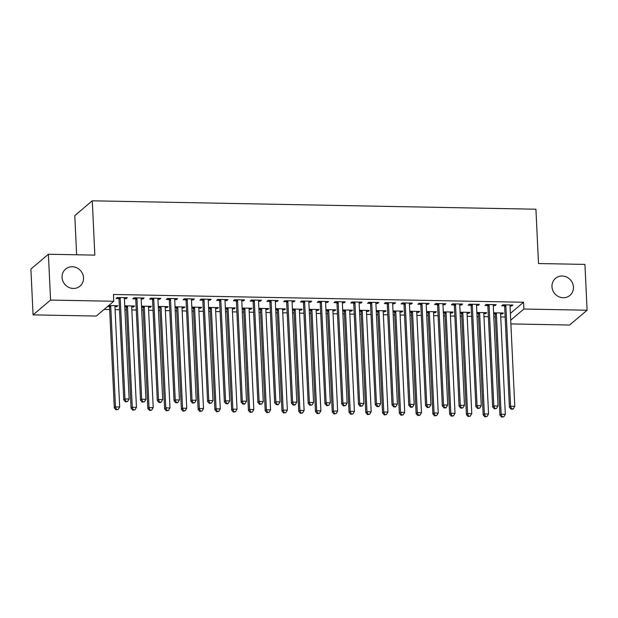 <?xml version="1.0" encoding="UTF-8"?>
<svg xmlns="http://www.w3.org/2000/svg" width="618" height="618" viewBox="0 0 618 618"><rect width="100%" height="100%" fill="white"/><g stroke="black" fill="none" stroke-linecap="round" stroke-linejoin="round"><path stroke-width="0.93" d="M83.515 277.799A11.163 10.436 -130.2 0 1 79.992 286.119A11.163 10.436 -130.2 0 1 68.66 287.331A11.163 10.436 -130.2 0 1 62.055 277.389A11.163 10.436 -130.2 0 1 65.578 269.077A11.163 10.436 -130.2 0 1 76.902 267.864A11.163 10.436 -130.2 0 1 83.515 277.799M573.442 287.084A11.163 10.436 -130.2 0 1 569.92 295.396A11.163 10.436 -130.2 0 1 558.587 296.609A11.163 10.436 -130.2 0 1 551.982 286.675A11.163 10.436 -130.2 0 1 555.505 278.355A11.163 10.436 -130.2 0 1 566.837 277.142A11.163 10.436 -130.2 0 1 573.442 287.084M104.118 309.425L109.664 309.533M115.087 309.633L119.506 309.718M124.929 309.819L126.435 309.85M131.85 309.95L136.277 310.035M141.7 310.136L143.198 310.166M148.621 310.267L153.04 310.352M158.463 310.452L159.962 310.483M165.385 310.584L169.811 310.669M175.234 310.777L176.733 310.8M182.155 310.9L186.574 310.985M191.997 311.093L193.496 311.117M198.919 311.225L203.345 311.302M208.768 311.41L210.267 311.433M215.69 311.542L220.108 311.626M225.531 311.727L227.03 311.758M232.453 311.858L236.879 311.943M242.302 312.044L243.801 312.075M249.224 312.175L253.643 312.26M259.066 312.36L260.564 312.391M265.987 312.492L270.414 312.577M275.829 312.677L277.335 312.708M282.758 312.808L287.177 312.893M292.6 312.994L294.098 313.025M299.521 313.125L303.948 313.21M309.363 313.311L310.869 313.341M316.292 313.442L320.711 313.527M326.134 313.635L327.633 313.658M333.056 313.766L337.482 313.844M342.897 313.952L344.404 313.975M349.827 314.083L354.245 314.168M359.668 314.268L361.167 314.292M366.59 314.4L371.009 314.485M376.432 314.585L377.938 314.616M383.361 314.716L387.78 314.801M393.202 314.902L394.701 314.933M400.124 315.033L404.543 315.118M409.966 315.219L411.472 315.25M416.895 315.35L421.314 315.435M426.737 315.535L428.235 315.566M433.658 315.667L438.077 315.752M443.5 315.852L445.006 315.883M450.429 315.983L454.848 316.068M460.271 316.169L461.77 316.2M467.193 316.3L471.611 316.385M477.034 316.493L478.541 316.516M483.964 316.625L488.382 316.702M493.805 316.81L495.304 316.833M500.727 316.941L505.145 317.026M96.269 316.061L33.063 314.863L50.56 300.07L113.766 301.267L96.269 316.061M50.56 300.07L48.397 254.245L30.9 269.039L33.063 314.863M76.632 254.778L74.786 215.612L92.283 200.811L535.93 209.216L538.494 263.531L584.937 264.404L587.1 310.228L569.603 325.029L510.893 323.917M133.372 305.995L133.418 307.015L134.6 306.018L124.743 305.833M133.418 307.015L131.711 306.984M126.072 306.876L124.79 306.852M142.828 298L142.874 299.019L144.056 298.023L133.998 297.83L132.816 298.826L135.527 298.88M142.874 299.019L141.174 298.988M166.906 306.628L166.953 307.656L168.135 306.652L158.278 306.466M166.953 307.656L165.245 307.617M159.606 307.509L158.324 307.486M176.362 298.633L176.408 299.653L177.59 298.656L167.532 298.463L166.35 299.467L169.062 299.514M176.408 299.653L174.709 299.622M200.441 307.262L200.487 308.289L201.669 307.285L191.812 307.1M200.487 308.289L198.78 308.258M193.14 308.15L191.858 308.127M209.896 299.266L209.942 300.286L211.124 299.29L201.066 299.097L199.884 300.101L202.596 300.147M209.942 300.286L208.243 300.255M233.975 307.903L234.021 308.923L235.203 307.926L225.346 307.733M234.021 308.923L232.314 308.892M226.675 308.784L225.392 308.761M243.43 299.9L243.477 300.927L244.658 299.923L234.601 299.738L233.419 300.734L236.13 300.788M243.477 300.927L241.769 300.889M267.501 308.536L267.555 309.556L268.737 308.56L258.88 308.374M267.555 309.556L265.848 309.525M260.209 309.417L258.927 309.394M276.964 300.533L277.011 301.561L278.193 300.557L268.135 300.371L266.953 301.368L269.664 301.422M277.011 301.561L275.304 301.53M301.036 309.17L301.09 310.19L302.272 309.193L292.414 309.008M301.09 310.19L299.382 310.159M293.743 310.051L292.461 310.027M310.499 301.175L310.545 302.194L311.727 301.198L301.669 301.005L300.487 302.001L303.199 302.055M310.545 302.194L308.838 302.163M334.57 309.803L334.624 310.831L335.806 309.827L325.949 309.641M334.624 310.831L332.917 310.792M327.277 310.692L325.995 310.669M344.033 301.808L344.079 302.828L345.261 301.831L335.203 301.638L334.021 302.642L336.733 302.689M344.079 302.828L342.372 302.797M368.104 310.437L368.158 311.464L369.34 310.46L359.483 310.275M368.158 311.464L366.451 311.433M360.812 311.325L359.529 311.302M377.567 302.441L377.613 303.469L378.795 302.465L368.737 302.279L367.555 303.276L370.267 303.33M377.613 303.469L375.906 303.43M401.638 311.078L401.692 312.098L402.874 311.101L393.017 310.916M401.692 312.098L399.985 312.067M394.346 311.959L393.063 311.935M411.101 303.075L411.148 304.102L412.33 303.098L402.272 302.913L401.09 303.909L403.801 303.963M411.148 304.102L409.44 304.071M435.172 311.711L435.226 312.731L436.408 311.735L426.544 311.549M435.226 312.731L433.519 312.7M427.88 312.592L426.598 312.569M444.636 303.716L444.682 304.736L445.864 303.739L435.806 303.546L434.624 304.543L437.335 304.597M444.682 304.736L442.975 304.705M468.707 312.345L468.753 313.372L469.943 312.368L460.078 312.183M468.753 313.372L467.053 313.334M461.414 313.233L460.132 313.202M478.17 304.35L478.216 305.369L479.398 304.373L469.332 304.18L468.15 305.184L470.87 305.23M478.216 305.369L476.509 305.338M502.241 312.978L502.287 314.006L503.469 313.002L493.612 312.816M502.287 314.006L500.588 313.975M494.941 313.867L493.666 313.844M511.696 304.983L511.75 306.01L512.932 305.006L502.867 304.813L501.685 305.817L504.404 305.871M511.75 306.01L510.043 305.972M510.391 313.388L523.57 302.248L113.449 294.477L113.766 301.267M494.933 304.666L494.979 305.686L496.161 304.689L486.103 304.496L484.921 305.501L487.633 305.547M494.979 305.686L493.28 305.655M485.478 312.662L485.524 313.689L486.706 312.685L476.849 312.499M485.524 313.689L483.817 313.658M478.177 313.55L476.895 313.527M461.399 304.033L461.445 305.053L462.627 304.056L452.569 303.863L451.387 304.867L454.099 304.913M461.445 305.053L459.746 305.022M451.943 312.028L451.99 313.048L453.172 312.051L443.315 311.866M451.99 313.048L450.283 313.017M444.643 312.909L443.361 312.886M427.865 303.399L427.911 304.419L429.093 303.423L419.035 303.229L417.853 304.226L420.564 304.28M427.911 304.419L426.211 304.388M418.409 311.395L418.456 312.414L419.637 311.418L409.78 311.233M418.456 312.414L416.748 312.384M411.109 312.275L409.827 312.252M394.33 302.758L394.377 303.786L395.559 302.781L385.501 302.596L384.319 303.592L387.03 303.647M394.377 303.786L392.677 303.755M384.875 310.761L384.921 311.781L386.103 310.784L376.246 310.591M384.921 311.781L383.222 311.75M377.575 311.642L376.292 311.619M360.796 302.125L360.842 303.144L362.024 302.148L351.966 301.955L350.785 302.959L353.496 303.005M360.842 303.144L359.143 303.114M351.341 310.12L351.387 311.148L352.569 310.143L342.712 309.958M351.387 311.148L349.688 311.117M344.041 311.009L342.758 310.985M327.262 301.491L327.308 302.511L328.49 301.514L318.432 301.321L317.25 302.326L319.962 302.372M327.308 302.511L325.609 302.48M317.806 309.487L317.853 310.514L319.035 309.51L309.178 309.324M317.853 310.514L316.153 310.475M310.506 310.375L309.224 310.344M293.728 300.858L293.774 301.878L294.956 300.881L284.898 300.688L283.716 301.684L286.435 301.738M293.774 301.878L292.075 301.847M284.272 308.853L284.319 309.873L285.501 308.876L275.643 308.691M284.319 309.873L282.619 309.842M276.972 309.734L275.69 309.711M260.193 300.217L260.248 301.244L261.429 300.24L251.364 300.054L250.182 301.051L252.901 301.105M260.248 301.244L258.54 301.213M250.738 308.22L250.784 309.239L251.966 308.243L242.109 308.05M250.784 309.239L249.085 309.209M243.438 309.1L242.156 309.077M226.659 299.583L226.713 300.611L227.895 299.606L217.83 299.413L216.648 300.418L219.367 300.472M226.713 300.611L225.006 300.572M217.204 307.579L217.25 308.606L218.432 307.602L208.575 307.416M217.25 308.606L215.551 308.575M209.904 308.467L208.621 308.444M193.125 298.95L193.179 299.969L194.361 298.973L184.295 298.78L183.113 299.784L185.833 299.83M193.179 299.969L191.472 299.939M183.67 306.945L183.716 307.973L184.898 306.968L175.041 306.783M183.716 307.973L182.016 307.934M176.369 307.834L175.095 307.803M159.591 298.316L159.645 299.336L160.827 298.339L150.761 298.146L149.579 299.143L152.298 299.197M159.645 299.336L157.938 299.305M150.135 306.312L150.182 307.331L151.364 306.335L141.507 306.149M150.182 307.331L148.482 307.3M142.835 307.192L141.561 307.169M126.057 297.675L126.111 298.703L127.293 297.698L117.227 297.513L116.045 298.509L118.764 298.564M126.111 298.703L124.403 298.672M116.601 305.678L116.647 306.698L117.829 305.701L108.729 305.524M116.647 306.698L114.948 306.667M109.301 306.559L107.547 306.528M523.57 302.248L523.886 309.031L587.1 310.228M48.397 254.245L94.84 255.126L92.283 200.811M510.715 320.178L523.886 309.031M505.848 305.755L504.667 306.752L509.402 407.223L510.584 406.227L505.848 305.755A1.746 1.63 49.8 0 0 505.694 305.122L505.586 304.867M511.588 408.761L511.117 409.155L512.793 409.186L513.264 408.792L511.588 408.761L510.584 406.227L514.779 406.304L510.035 305.833A1.746 1.63 49.8 0 1 510.128 305.199L510.213 304.952M504.667 306.752A1.746 1.63 49.8 0 0 504.512 306.119L503.948 304.836M509.402 407.223L511.117 409.155M513.264 408.792L514.779 406.304M494.493 312.832L495.057 314.114A1.746 1.63 -130.2 0 1 495.203 314.755L499.947 415.226L501.128 414.222L505.315 414.307L500.58 313.828A1.746 1.63 -130.2 0 1 500.673 313.202L500.758 312.955M496.13 312.863L496.239 313.117A1.746 1.63 -130.2 0 1 496.385 313.751L501.128 414.222L502.133 416.756L501.661 417.158L503.809 416.787L502.133 416.756M505.315 414.307L503.809 416.787M501.661 417.158L499.947 415.226M489.077 305.439L487.896 306.435L492.639 406.907L493.821 405.91L489.077 305.439A1.746 1.63 49.8 0 0 488.931 304.798L488.815 304.55M494.825 408.436L494.354 408.838L496.501 408.475L494.825 408.436L493.821 405.91L498.008 405.987L493.272 305.516A1.746 1.63 49.8 0 1 493.365 304.883L493.45 304.635M487.896 306.435A1.746 1.63 49.8 0 0 487.749 305.802L487.177 304.519M492.639 406.907L494.354 408.838M496.501 408.475L498.008 405.987M472.314 305.122L471.132 306.119L475.868 406.59L477.05 405.593L472.314 305.122A1.746 1.63 49.8 0 0 472.16 304.481L472.052 304.234M478.054 408.119L477.583 408.521L479.73 408.15L478.054 408.119L477.05 405.593L481.244 405.671L476.501 305.199A1.746 1.63 49.8 0 1 476.594 304.566L476.679 304.319M471.132 306.119A1.746 1.63 49.8 0 0 470.978 305.485L470.414 304.203M475.868 406.59L477.583 408.521M479.73 408.15L481.244 405.671M477.722 312.515L478.286 313.797A1.746 1.63 -130.2 0 1 478.44 314.431L483.176 414.91L484.357 413.905L488.552 413.99L483.817 313.511A1.746 1.63 -130.2 0 1 483.902 312.886L483.994 312.638M479.359 312.546L479.468 312.801A1.746 1.63 -130.2 0 1 479.622 313.434L484.357 413.905L485.369 416.439L484.891 416.841L487.046 416.47L485.369 416.439M488.552 413.99L487.046 416.47M484.891 416.841L483.176 414.91M460.958 312.198L461.522 313.481A1.746 1.63 -130.2 0 1 461.669 314.114L466.412 414.593L467.594 413.589L471.781 413.666L467.046 313.195A1.746 1.63 -130.2 0 1 467.138 312.569L467.223 312.322M462.596 312.229L462.704 312.484A1.746 1.63 -130.2 0 1 462.851 313.117L467.594 413.589L468.599 416.123L468.127 416.517L470.275 416.153L468.599 416.123M471.781 413.666L470.275 416.153M468.127 416.517L466.412 414.593M455.543 304.805L454.361 305.802L459.104 406.273L460.286 405.277L455.543 304.805A1.746 1.63 49.8 0 0 455.396 304.164L455.281 303.917M461.291 407.803L460.819 408.204L462.967 407.834L461.291 407.803L460.286 405.277L464.473 405.354L459.738 304.883A1.746 1.63 49.8 0 1 459.831 304.249L459.916 304.002M454.361 305.802A1.746 1.63 49.8 0 0 454.215 305.168L453.643 303.886M459.104 406.273L460.819 408.204M462.967 407.834L464.473 405.354M438.78 304.481L437.598 305.485L442.334 405.956L443.515 404.96L438.78 304.481A1.746 1.63 49.8 0 0 438.625 303.847L438.517 303.6M444.52 407.486L444.048 407.888L445.725 407.919L446.204 407.517L444.52 407.486L443.515 404.96L447.71 405.037L442.967 304.566A1.746 1.63 49.8 0 1 443.06 303.932L443.145 303.685M437.598 305.485A1.746 1.63 49.8 0 0 437.444 304.852L436.88 303.569M442.334 405.956L444.048 407.888M446.204 407.517L447.71 405.037M444.188 311.881L444.751 313.164A1.746 1.63 -130.2 0 1 444.906 313.797L449.641 414.269L450.823 413.272L455.018 413.349L450.283 312.878A1.746 1.63 -130.2 0 1 450.368 312.244L450.46 311.997M445.825 311.912L445.933 312.167A1.746 1.63 -130.2 0 1 446.088 312.801L450.823 413.272L451.835 415.806L451.356 416.2L453.512 415.837L451.835 415.806M455.018 413.349L453.512 415.837M451.356 416.2L449.641 414.269M427.424 311.565L427.988 312.847A1.746 1.63 -130.2 0 1 428.135 313.481L432.878 413.952L434.06 412.955L438.247 413.033L433.512 312.561A1.746 1.63 -130.2 0 1 433.604 311.928L433.689 311.681M429.062 311.596L429.17 311.843A1.746 1.63 -130.2 0 1 429.317 312.484L434.06 412.955L435.064 415.481L434.593 415.883L436.741 415.52L435.064 415.481M438.247 413.033L436.741 415.52M434.593 415.883L432.878 413.952M422.009 304.164L420.827 305.168L425.57 405.64L426.752 404.643L422.009 304.164A1.746 1.63 49.8 0 0 421.862 303.531L421.746 303.284M427.756 407.169L427.285 407.571L429.433 407.2L427.756 407.169L426.752 404.643L430.939 404.72L426.204 304.249A1.746 1.63 49.8 0 1 426.296 303.616L426.381 303.368M420.827 305.168A1.746 1.63 49.8 0 0 420.68 304.527L420.109 303.253M425.57 405.64L427.285 407.571M429.433 407.2L430.939 404.72M410.653 311.248L411.217 312.53A1.746 1.63 -130.2 0 1 411.372 313.164L416.107 413.635L417.289 412.639L421.484 412.716L416.748 312.244A1.746 1.63 -130.2 0 1 416.833 311.611L416.926 311.364M412.291 311.279L412.399 311.526A1.746 1.63 -130.2 0 1 412.554 312.167L417.289 412.639L418.301 415.165L417.83 415.566L419.977 415.196L418.301 415.165M421.484 412.716L419.977 415.196M417.83 415.566L416.107 413.635M405.246 303.847L404.064 304.852L408.799 405.323L409.981 404.319L405.246 303.847A1.746 1.63 49.8 0 0 405.091 303.214L404.983 302.959M410.985 406.853L410.514 407.254L412.191 407.285L412.67 406.883L410.985 406.853L409.981 404.319L414.176 404.404L409.433 303.925A1.746 1.63 49.8 0 1 409.525 303.299L409.618 303.052M404.064 304.852A1.746 1.63 49.8 0 0 403.909 304.21L403.345 302.928M408.799 405.323L410.514 407.254M412.67 406.883L414.176 404.404M393.89 310.931L394.454 312.214A1.746 1.63 -130.2 0 1 394.608 312.847L399.344 413.318L400.526 412.322L404.72 412.399L399.977 311.928A1.746 1.63 -130.2 0 1 400.07 311.294L400.155 311.047M395.528 310.962L395.636 311.209A1.746 1.63 -130.2 0 1 395.79 311.843L400.526 412.322L401.53 414.848L401.059 415.25L403.206 414.879L401.53 414.848M404.72 412.399L403.206 414.879M401.059 415.25L399.344 413.318M388.475 303.531L387.293 304.527L392.036 405.006L393.218 404.002L388.475 303.531A1.746 1.63 49.8 0 0 388.328 302.897L388.212 302.642M394.222 406.536L393.751 406.938L395.427 406.968L395.899 406.567L394.222 406.536L393.218 404.002L397.405 404.087L392.669 303.608A1.746 1.63 49.8 0 1 392.762 302.982L392.847 302.735M387.293 304.527A1.746 1.63 49.8 0 0 387.146 303.894L386.574 302.611M392.036 405.006L393.751 406.938M395.899 406.567L397.405 404.087M377.119 310.615L377.683 311.889A1.746 1.63 -130.2 0 1 377.837 312.53L382.573 413.002L383.755 412.005L387.95 412.082L383.214 311.611A1.746 1.63 -130.2 0 1 383.299 310.978L383.392 310.73M378.757 310.645L378.865 310.893A1.746 1.63 -130.2 0 1 379.019 311.526L383.755 412.005L384.767 414.531L384.296 414.933L386.443 414.562L384.767 414.531M387.95 412.082L386.443 414.562M384.296 414.933L382.573 413.002M371.712 303.214L370.53 304.21L375.265 404.69L376.447 403.685L371.712 303.214A1.746 1.63 49.8 0 0 371.557 302.581L371.449 302.326M377.459 406.219L376.98 406.613L378.656 406.652L379.135 406.25L377.459 406.219L376.447 403.685L380.642 403.763L375.899 303.291A1.746 1.63 49.8 0 1 375.991 302.666L376.084 302.418M370.53 304.21A1.746 1.63 49.8 0 0 370.375 303.577L369.811 302.295M375.265 404.69L376.98 406.613M379.135 406.25L380.642 403.763M360.356 310.29L360.92 311.572A1.746 1.63 -130.2 0 1 361.074 312.214L365.81 412.685L366.992 411.681L371.186 411.766L366.443 311.294A1.746 1.63 -130.2 0 1 366.536 310.661L366.621 310.414M361.993 310.321L362.102 310.576A1.746 1.63 -130.2 0 1 362.256 311.209L366.992 411.681L367.996 414.215L367.525 414.616L369.672 414.245L367.996 414.215M371.186 411.766L369.672 414.245M367.525 414.616L365.81 412.685M354.941 302.897L353.759 303.894L358.502 404.365L359.684 403.369L354.941 302.897A1.746 1.63 49.8 0 0 354.794 302.264L354.678 302.009M360.688 405.902L360.217 406.296L362.364 405.933L360.688 405.902L359.684 403.369L363.871 403.446L359.135 302.974A1.746 1.63 49.8 0 1 359.228 302.341L359.313 302.094M353.759 303.894A1.746 1.63 49.8 0 0 353.612 303.26L353.048 301.978M358.502 404.365L360.217 406.296M362.364 405.933L363.871 403.446M343.585 309.973L344.156 311.256A1.746 1.63 -130.2 0 1 344.303 311.897L349.039 412.368L350.221 411.364L354.415 411.449L349.68 310.97A1.746 1.63 -130.2 0 1 349.773 310.344L349.858 310.097M345.223 310.004L345.338 310.259A1.746 1.63 -130.2 0 1 345.485 310.893L350.221 411.364L351.233 413.898L350.761 414.299L352.909 413.929L351.233 413.898M354.415 411.449L352.909 413.929M350.761 414.299L349.039 412.368M338.177 302.581L336.995 303.577L341.731 404.048L342.913 403.052L338.177 302.581A1.746 1.63 49.8 0 0 338.023 301.939L337.915 301.692M343.925 405.578L343.446 405.98L345.601 405.617L343.925 405.578L342.913 403.052L347.107 403.129L342.364 302.658A1.746 1.63 49.8 0 1 342.457 302.024L342.55 301.777M336.995 303.577A1.746 1.63 49.8 0 0 336.841 302.944L336.277 301.661M341.731 404.048L343.446 405.98M345.601 405.617L347.107 403.129M326.822 309.657L327.385 310.939A1.746 1.63 -130.2 0 1 327.54 311.572L332.275 412.051L333.457 411.047L337.652 411.125L332.909 310.653A1.746 1.63 -130.2 0 1 333.002 310.027L333.087 309.78M328.459 309.688L328.567 309.942A1.746 1.63 -130.2 0 1 328.722 310.576L333.457 411.047L334.462 413.581L333.99 413.975L336.138 413.612L334.462 413.581M337.652 411.125L336.138 413.612M333.99 413.975L332.275 412.051M321.406 302.264L320.224 303.26L324.968 403.732L326.149 402.735L321.406 302.264A1.746 1.63 49.8 0 0 321.26 301.623L321.144 301.375M327.154 405.261L326.683 405.663L328.83 405.292L327.154 405.261L326.149 402.735L330.336 402.812L325.601 302.341A1.746 1.63 49.8 0 1 325.694 301.708L325.779 301.46M320.224 303.26A1.746 1.63 49.8 0 0 320.078 302.627L319.514 301.345M324.968 403.732L326.683 405.663M328.83 405.292L330.336 402.812M310.051 309.34L310.622 310.622A1.746 1.63 -130.2 0 1 310.769 311.256L315.504 411.735L316.686 410.731L320.881 410.808L316.146 310.336A1.746 1.63 -130.2 0 1 316.238 309.703L316.323 309.456M311.688 309.371L311.804 309.626A1.746 1.63 -130.2 0 1 311.951 310.259L316.686 410.731L317.698 413.264L317.227 413.658L319.375 413.295L317.698 413.264M320.881 410.808L319.375 413.295M317.227 413.658L315.504 411.735M304.643 301.939L303.461 302.944L308.197 403.415L309.379 402.418L304.643 301.939A1.746 1.63 49.8 0 0 304.489 301.306L304.38 301.059M310.39 404.945L309.912 405.346L312.067 404.975L310.39 404.945L309.379 402.418L313.573 402.496L308.838 302.024A1.746 1.63 49.8 0 1 308.923 301.391L309.015 301.144M303.461 302.944A1.746 1.63 49.8 0 0 303.307 302.31L302.743 301.028M308.197 403.415L309.912 405.346M312.067 404.975L313.573 402.496M293.287 309.023L293.851 310.306A1.746 1.63 -130.2 0 1 294.006 310.939L298.741 411.41L299.923 410.414L304.118 410.491L299.375 310.02A1.746 1.63 -130.2 0 1 299.467 309.386L299.552 309.139M294.925 309.054L295.033 309.301A1.746 1.63 -130.2 0 1 295.188 309.942L299.923 410.414L300.927 412.94L300.456 413.342L302.604 412.978L300.927 412.94M304.118 410.491L302.604 412.978M300.456 413.342L298.741 411.41M287.872 301.623L286.69 302.627L291.433 403.098L292.615 402.102L287.872 301.623A1.746 1.63 49.8 0 0 287.725 300.989L287.617 300.742M293.62 404.628L293.148 405.029L294.825 405.06L295.296 404.659L293.62 404.628L292.615 402.102L296.802 402.179L292.067 301.708A1.746 1.63 49.8 0 1 292.159 301.074L292.244 300.827M286.69 302.627A1.746 1.63 49.8 0 0 286.543 301.986L285.979 300.711M291.433 403.098L293.148 405.029M295.296 404.659L296.802 402.179M276.516 308.706L277.088 309.989A1.746 1.63 -130.2 0 1 277.235 310.622L281.97 411.094L283.16 410.097L287.347 410.174L282.611 309.703A1.746 1.63 -130.2 0 1 282.704 309.07L282.789 308.822M278.154 308.737L278.27 308.985A1.746 1.63 -130.2 0 1 278.417 309.626L283.16 410.097L284.164 412.623L283.693 413.025L285.84 412.654L284.164 412.623M287.347 410.174L285.84 412.654M283.693 413.025L281.97 411.094M271.109 301.306L269.927 302.31L274.662 402.781L275.844 401.777L271.109 301.306A1.746 1.63 49.8 0 0 270.954 300.672L270.846 300.418M276.856 404.311L276.377 404.713L278.054 404.744L278.533 404.342L276.856 404.311L275.844 401.777L280.039 401.862L275.304 301.391A1.746 1.63 49.8 0 1 275.389 300.757L275.481 300.51M269.927 302.31A1.746 1.63 49.8 0 0 269.772 301.669L269.209 300.387M274.662 402.781L276.377 404.713M278.533 404.342L280.039 401.862M259.753 308.39L260.317 309.672A1.746 1.63 -130.2 0 1 260.472 310.306L265.207 410.777L266.389 409.78L270.584 409.858L265.84 309.386A1.746 1.63 -130.2 0 1 265.933 308.753L266.018 308.506M261.391 308.421L261.499 308.668A1.746 1.63 -130.2 0 1 261.653 309.309L266.389 409.78L267.393 412.306L266.922 412.708L269.069 412.337L267.393 412.306M270.584 409.858L269.069 412.337M266.922 412.708L265.207 410.777M254.338 300.989L253.156 301.993L257.899 402.465L259.081 401.461L254.338 300.989A1.746 1.63 49.8 0 0 254.191 300.356L254.083 300.101M260.085 403.994L259.614 404.396L261.762 404.025L260.085 403.994L259.081 401.461L263.268 401.545L258.533 301.066A1.746 1.63 49.8 0 1 258.625 300.441L258.71 300.194M253.156 301.993A1.746 1.63 49.8 0 0 253.009 301.352L252.445 300.07M257.899 402.465L259.614 404.396M261.762 404.025L263.268 401.545M242.982 308.073L243.554 309.355A1.746 1.63 -130.2 0 1 243.701 309.989L248.444 410.46L249.626 409.464L253.813 409.541L249.077 309.07A1.746 1.63 -130.2 0 1 249.17 308.436L249.255 308.189M244.62 308.104L244.736 308.351A1.746 1.63 -130.2 0 1 244.882 308.985L249.626 409.464L250.63 411.99L250.159 412.391L252.306 412.021L250.63 411.99M253.813 409.541L252.306 412.021M250.159 412.391L248.444 410.46M237.575 300.672L236.393 301.669L241.128 402.148L242.31 401.144L237.575 300.672A1.746 1.63 49.8 0 0 237.42 300.039L237.312 299.784M243.322 403.678L242.843 404.072L244.527 404.11L244.998 403.709L243.322 403.678L242.31 401.144L246.505 401.221L241.769 300.75A1.746 1.63 49.8 0 1 241.854 300.124L241.947 299.877M236.393 301.669A1.746 1.63 49.8 0 0 236.238 301.036L235.674 299.753M241.128 402.148L242.843 404.072M244.998 403.709L246.505 401.221M226.219 307.756L226.783 309.031A1.746 1.63 -130.2 0 1 226.937 309.672L231.673 410.143L232.855 409.147L237.049 409.224L232.306 308.753A1.746 1.63 -130.2 0 1 232.399 308.119L232.484 307.872M227.857 307.787L227.965 308.034A1.746 1.63 -130.2 0 1 228.119 308.668L232.855 409.147L233.859 411.673L233.388 412.075L235.535 411.704L233.859 411.673M237.049 409.224L235.535 411.704M233.388 412.075L231.673 410.143M220.811 300.356L219.622 301.352L224.365 401.831L225.547 400.827L220.811 300.356A1.746 1.63 49.8 0 0 220.657 299.722L220.549 299.467M226.551 403.361L226.08 403.755L227.756 403.786L228.227 403.392L226.551 403.361L225.547 400.827L229.734 400.904L224.998 300.433A1.746 1.63 49.8 0 1 225.091 299.8L225.176 299.552M219.622 301.352A1.746 1.63 49.8 0 0 219.475 300.719L218.911 299.436M224.365 401.831L226.08 403.755M228.227 403.392L229.734 400.904M209.448 307.432L210.02 308.714A1.746 1.63 -130.2 0 1 210.166 309.355L214.909 409.827L216.091 408.822L220.278 408.907L215.543 308.428A1.746 1.63 -130.2 0 1 215.636 307.803L215.721 307.555M211.086 307.463L211.201 307.718A1.746 1.63 -130.2 0 1 211.348 308.351L216.091 408.822L217.096 411.356L216.624 411.758L218.772 411.387L217.096 411.356M220.278 408.907L218.772 411.387M216.624 411.758L214.909 409.827M204.04 300.039L202.859 301.036L207.594 401.507L208.776 400.51L204.04 300.039A1.746 1.63 49.8 0 0 203.886 299.398L203.778 299.151M209.788 403.036L209.317 403.438L211.464 403.075L209.788 403.036L208.776 400.51L212.971 400.588L208.235 300.116A1.746 1.63 49.8 0 1 208.32 299.483L208.413 299.236M202.859 301.036A1.746 1.63 49.8 0 0 202.704 300.402L202.14 299.12M207.594 401.507L209.317 403.438M211.464 403.075L212.971 400.588M192.685 307.115L193.249 308.397A1.746 1.63 -130.2 0 1 193.403 309.039L198.139 409.51L199.32 408.506L203.515 408.591L198.772 308.112A1.746 1.63 -130.2 0 1 198.865 307.486L198.957 307.239M194.322 307.146L194.431 307.401A1.746 1.63 -130.2 0 1 194.585 308.034L199.32 408.506L200.325 411.04L199.853 411.441L202.009 411.07L200.325 411.04M203.515 408.591L202.009 411.07M199.853 411.441L198.139 409.51M187.277 299.722L186.095 300.719L190.831 401.19L192.013 400.194L187.277 299.722A1.746 1.63 49.8 0 0 187.123 299.081L187.015 298.834M193.017 402.72L192.546 403.121L194.693 402.751L193.017 402.72L192.013 400.194L196.207 400.271L191.464 299.8A1.746 1.63 49.8 0 1 191.557 299.166L191.642 298.919M186.095 300.719A1.746 1.63 49.8 0 0 185.941 300.085L185.377 298.803M190.831 401.19L192.546 403.121M194.693 402.751L196.207 400.271M175.914 306.798L176.485 308.081A1.746 1.63 -130.2 0 1 176.632 308.714L181.375 409.193L182.557 408.189L186.744 408.266L182.009 307.795A1.746 1.63 -130.2 0 1 182.101 307.169L182.186 306.922M177.551 306.829L177.667 307.084A1.746 1.63 -130.2 0 1 177.814 307.718L182.557 408.189L183.561 410.723L183.09 411.117L185.238 410.754L183.561 410.723M186.744 408.266L185.238 410.754M183.09 411.117L181.375 409.193M170.506 299.406L169.324 300.402L174.06 400.873L175.242 399.877L170.506 299.406A1.746 1.63 49.8 0 0 170.359 298.764L170.244 298.517M176.254 402.403L175.782 402.805L177.459 402.836L177.93 402.434L176.254 402.403L175.242 399.877L179.436 399.954L174.701 299.483A1.746 1.63 49.8 0 1 174.794 298.849L174.879 298.602M169.324 300.402A1.746 1.63 49.8 0 0 169.17 299.769L168.606 298.486M174.06 400.873L175.782 402.805M177.93 402.434L179.436 399.954M159.15 306.482L159.714 307.764A1.746 1.63 -130.2 0 1 159.869 308.397L164.604 408.869L165.786 407.872L169.981 407.95L165.238 307.478A1.746 1.63 -130.2 0 1 165.33 306.845L165.423 306.598M160.788 306.513L160.896 306.767A1.746 1.63 -130.2 0 1 161.051 307.401L165.786 407.872L166.798 410.406L166.319 410.8L168.475 410.437L166.798 410.406M169.981 407.95L168.475 410.437M166.319 410.8L164.604 408.869M153.743 299.081L152.561 300.085L157.296 400.557L158.478 399.56L153.743 299.081A1.746 1.63 49.8 0 0 153.588 298.448L153.48 298.2M159.483 402.086L159.011 402.488L160.688 402.519L161.159 402.117L159.483 402.086L158.478 399.56L162.673 399.637L157.93 299.166A1.746 1.63 49.8 0 1 158.023 298.533L158.108 298.285M152.561 300.085A1.746 1.63 49.8 0 0 152.407 299.452L151.843 298.17M157.296 400.557L159.011 402.488M161.159 402.117L162.673 399.637M142.387 306.165L142.951 307.447A1.746 1.63 -130.2 0 1 143.098 308.081L147.841 408.552L149.023 407.556L153.21 407.633L148.474 307.161A1.746 1.63 -130.2 0 1 148.567 306.528L148.652 306.281M144.017 306.196L144.133 306.443A1.746 1.63 -130.2 0 1 144.28 307.084L149.023 407.556L150.027 410.082L149.556 410.483L151.704 410.12L150.027 410.082M153.21 407.633L151.704 410.12M149.556 410.483L147.841 408.552M136.972 298.764L135.79 299.769L140.525 400.24L141.707 399.243L136.972 298.764A1.746 1.63 49.8 0 0 136.825 298.131L136.709 297.884M142.719 401.77L142.248 402.171L144.396 401.8L142.719 401.77L141.707 399.243L145.902 399.321L141.167 298.849A1.746 1.63 49.8 0 1 141.259 298.216L141.344 297.969M135.79 299.769A1.746 1.63 49.8 0 0 135.643 299.127L135.072 297.853M140.525 400.24L142.248 402.171M144.396 401.8L145.902 399.321M125.616 305.848L126.18 307.131A1.746 1.63 -130.2 0 1 126.335 307.764L131.07 408.235L132.252 407.239L136.447 407.316L131.704 306.845A1.746 1.63 -130.2 0 1 131.796 306.211L131.889 305.964M127.254 305.879L127.362 306.126A1.746 1.63 -130.2 0 1 127.517 306.767L132.252 407.239L133.264 409.765L132.785 410.167L134.94 409.796L133.264 409.765M136.447 407.316L134.94 409.796M132.785 410.167L131.07 408.235M120.209 298.448L119.027 299.452L123.762 399.923L124.944 398.919L120.209 298.448A1.746 1.63 49.8 0 0 120.054 297.814L119.946 297.559M125.948 401.453L125.477 401.855L127.625 401.484L125.948 401.453L124.944 398.919L129.139 399.004L124.396 298.525A1.746 1.63 49.8 0 1 124.488 297.899L124.573 297.652M119.027 299.452A1.746 1.63 49.8 0 0 118.872 298.811L118.308 297.528M123.762 399.923L125.477 401.855M127.625 401.484L129.139 399.004M108.853 305.531L109.417 306.814A1.746 1.63 -130.2 0 1 109.564 307.447L114.307 407.919L115.489 406.922L119.676 406.999L114.94 306.528A1.746 1.63 -130.2 0 1 115.033 305.895L115.118 305.647M110.483 305.562L110.599 305.81A1.746 1.63 -130.2 0 1 110.746 306.451L115.489 406.922L116.493 409.448L116.022 409.85L118.169 409.479L116.493 409.448M119.676 406.999L118.169 409.479M116.022 409.85L114.307 407.919M505.694 305.122L504.512 306.119M495.057 314.114L496.239 313.117M495.203 314.755L496.385 313.751M488.931 304.798L487.749 305.802M472.16 304.481L470.978 305.485M478.286 313.797L479.468 312.801M478.44 314.431L479.622 313.434M461.522 313.481L462.704 312.484M461.669 314.114L462.851 313.117M455.396 304.164L454.215 305.168M438.625 303.847L437.444 304.852M444.751 313.164L445.933 312.167M444.906 313.797L446.088 312.801M427.988 312.847L429.17 311.843M428.135 313.481L429.317 312.484M421.862 303.531L420.68 304.527M411.217 312.53L412.399 311.526M411.372 313.164L412.554 312.167M405.091 303.214L403.909 304.21M394.454 312.214L395.636 311.209M394.608 312.847L395.79 311.843M388.328 302.897L387.146 303.894M377.683 311.889L378.865 310.893M377.837 312.53L379.019 311.526M371.557 302.581L370.375 303.577M360.92 311.572L362.102 310.576M361.074 312.214L362.256 311.209M354.794 302.264L353.612 303.26M344.156 311.256L345.338 310.259M344.303 311.897L345.485 310.893M338.023 301.939L336.841 302.944M327.385 310.939L328.567 309.942M327.54 311.572L328.722 310.576M321.26 301.623L320.078 302.627M310.622 310.622L311.804 309.626M310.769 311.256L311.951 310.259M304.489 301.306L303.307 302.31M293.851 310.306L295.033 309.301M294.006 310.939L295.188 309.942M287.725 300.989L286.543 301.986M277.088 309.989L278.27 308.985M277.235 310.622L278.417 309.626M270.954 300.672L269.772 301.669M260.317 309.672L261.499 308.668M260.472 310.306L261.653 309.309M254.191 300.356L253.009 301.352M243.554 309.355L244.736 308.351M243.701 309.989L244.882 308.985M237.42 300.039L236.238 301.036M226.783 309.031L227.965 308.034M226.937 309.672L228.119 308.668M220.657 299.722L219.475 300.719M210.02 308.714L211.201 307.718M210.166 309.355L211.348 308.351M203.886 299.398L202.704 300.402M193.249 308.397L194.431 307.401M193.403 309.039L194.585 308.034M187.123 299.081L185.941 300.085M176.485 308.081L177.667 307.084M176.632 308.714L177.814 307.718M170.359 298.764L169.17 299.769M159.714 307.764L160.896 306.767M159.869 308.397L161.051 307.401M153.588 298.448L152.407 299.452M142.951 307.447L144.133 306.443M143.098 308.081L144.28 307.084M136.825 298.131L135.643 299.127M126.18 307.131L127.362 306.126M126.335 307.764L127.517 306.767M120.054 297.814L118.872 298.811M109.417 306.814L110.599 305.81M109.564 307.447L110.746 306.451"/></g></svg>
